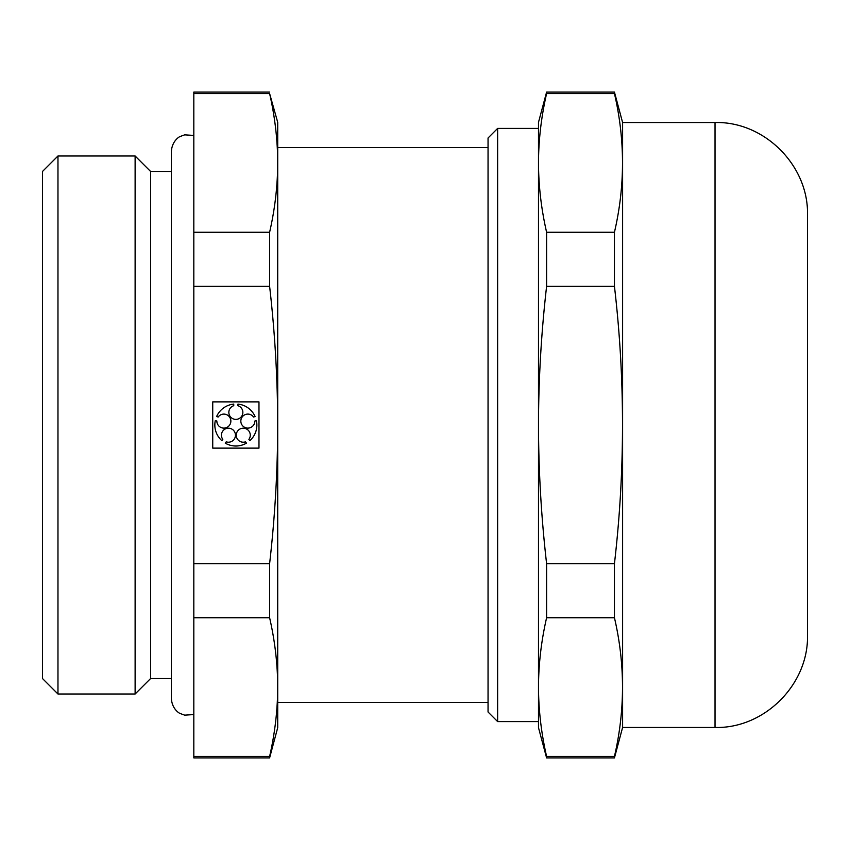 <?xml version="1.0" encoding="UTF-8"?>
<svg xmlns="http://www.w3.org/2000/svg" width="850" height="850" viewBox="0 0 850 850"><rect width="100%" height="100%" fill="white"/><g stroke="black" fill="none" stroke-linecap="round" stroke-linejoin="round"><path stroke-width="1.27" d="M258.974 401.88L212.734 401.88L212.734 448.12L258.974 448.12L258.974 401.88M269.609 563.688L193.821 563.688L193.821 286.312L269.609 286.312C274.901 332.467 277.61 378.696 277.716 425C277.621 471.155 274.911 517.384 269.609 563.688L269.609 617.748C274.911 640.868 277.61 663.977 277.716 687.087C277.61 710.207 274.911 733.316 269.609 756.436L269.609 757.903L193.821 757.903L193.821 617.748L269.609 617.748M269.609 232.252L193.821 232.252L193.821 93.564L269.609 93.564C274.911 116.684 277.61 139.793 277.716 162.913C277.61 186.023 274.911 209.132 269.609 232.252L269.609 286.312M193.821 756.436L269.609 756.436M614.444 563.688C625.186 470.911 625.186 378.462 614.444 286.312L546.603 286.312C541.301 332.467 538.592 378.696 538.486 425C538.592 471.155 541.291 517.384 546.603 563.688L614.444 563.688L614.444 617.748L546.603 617.748C541.291 640.868 538.592 663.977 538.486 687.087C538.592 710.207 541.291 733.316 546.603 756.436L614.444 756.436L614.444 757.903L546.603 757.903L546.603 756.436M715.031 122.527C764.437 121.252 808.775 165.58 807.5 215.008L807.5 634.992C808.775 684.42 764.437 728.747 715.031 727.472L715.031 122.527L622.604 122.527L614.444 92.098L546.603 92.098L538.486 122.358L538.486 162.913C538.592 186.023 541.291 209.132 546.603 232.252L546.603 286.312M546.603 92.098L546.603 93.564C541.291 116.684 538.592 139.793 538.486 162.913L538.486 727.643L546.603 757.903M277.716 162.881L277.716 687.119M269.609 93.564L277.716 122.358L277.716 727.643L269.609 757.903M497.632 128.414L488.049 137.998L488.049 712.003L497.632 721.586L497.632 128.414L538.486 128.414M546.603 563.688L546.603 617.748M193.821 563.688L193.821 617.748M193.821 232.252L193.821 286.312M269.609 92.098L193.821 92.098L193.821 93.564M150.588 678.544L150.588 171.456L171.403 171.456L171.403 151.279L171.403 698.721L171.403 678.544L150.588 678.544L135.118 694.014L57.97 694.014L57.97 155.986L135.118 155.986L135.118 694.014M57.97 155.986L42.5 171.456L42.5 678.544L57.97 694.014M622.604 122.527L622.604 727.472L614.444 757.903M614.444 92.098L614.444 93.564C625.186 139.793 625.186 186.023 614.444 232.252L614.444 286.312M614.444 756.436C625.186 710.207 625.186 663.977 614.444 617.748M546.603 93.564L614.444 93.564M538.486 162.913L538.486 687.087M546.603 232.252L614.444 232.252M216.856 421.037L215.316 420.538A21.016 21.016 0 0 0 221.861 440.683L222.806 439.376A7.002 7.002 0 0 1 226.249 428.549A7.002 7.002 0 0 1 235.45 435.221A7.002 7.002 0 0 1 226.217 441.841L225.261 443.147A21.016 21.016 0 0 0 246.447 443.147L245.491 441.841A7.002 7.002 0 0 1 236.258 435.221A7.002 7.002 0 0 1 245.448 428.549A7.002 7.002 0 0 1 248.891 439.376L249.847 440.683A21.016 21.016 0 0 0 256.392 420.538L254.851 421.037A7.002 7.002 0 0 1 245.703 427.773A7.002 7.002 0 0 1 242.186 416.967A7.002 7.002 0 0 1 253.555 417.042L255.085 416.543A21.016 21.016 0 0 0 237.958 404.09L237.958 405.705A7.002 7.002 0 0 1 241.528 416.489A7.002 7.002 0 0 1 230.169 416.489A7.002 7.002 0 0 1 233.75 405.705L233.75 404.09A21.016 21.016 0 0 0 216.612 416.543L218.153 417.042A7.002 7.002 0 0 1 229.511 416.967A7.002 7.002 0 0 1 226.004 427.773A7.002 7.002 0 0 1 216.856 421.037M488.049 147.581L277.716 147.581M488.049 702.419L277.716 702.419M193.821 135.426L184.641 134.852L180.285 136.457C179.584 136.468 172.051 140.803 171.403 151.279M193.821 714.574L184.641 715.148L180.285 713.543C179.584 713.532 172.051 709.197 171.403 698.721M150.588 171.456L135.118 155.986M715.031 727.472L622.604 727.472M538.486 721.586L497.632 721.586"/></g></svg>
